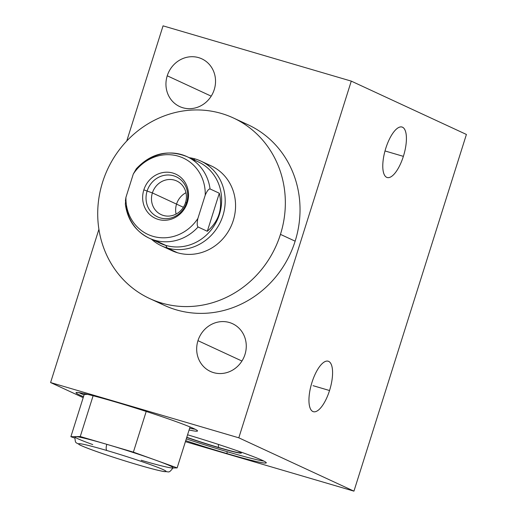 <?xml version="1.0" encoding="UTF-8"?>
<svg xmlns="http://www.w3.org/2000/svg" width="517" height="517" viewBox="0 0 517 517"><rect width="100%" height="100%" fill="white"/><g stroke="black" fill="none" stroke-linecap="round" stroke-linejoin="round"><path stroke-width="0.78" d="M126.743 141.025L163.055 25.85L126.743 141.025L163.055 25.85L351.276 81.117L238.809 437.815L50.588 382.548L98.915 229.27L50.588 382.548L83.192 397.651L50.588 382.548L98.915 229.27M214.245 89.596A26.309 24.461 -65.1 0 0 198.644 57.639A26.309 24.461 -65.1 0 0 167.237 75.792A26.309 24.461 -65.1 0 0 182.844 107.749A26.309 24.461 -65.1 0 0 214.245 89.596A26.309 24.461 -65.1 0 0 201.798 58.828A26.309 24.461 -65.1 0 0 167.237 75.792L211.207 96.162L167.237 75.792A26.309 24.461 -65.1 0 0 179.683 106.567A26.309 24.461 -65.1 0 0 214.245 89.596M244.98 354.468A26.309 24.461 -65.1 0 0 229.374 322.511A26.309 24.461 -65.1 0 0 197.966 340.664A26.309 24.461 -65.1 0 0 213.573 372.621A26.309 24.461 -65.1 0 0 244.98 354.468A26.309 24.461 -65.1 0 0 232.534 323.7A26.309 24.461 -65.1 0 0 197.966 340.664L241.937 361.034L197.966 340.664A26.309 24.461 -65.1 0 0 210.413 371.439A26.309 24.461 -65.1 0 0 244.98 354.468M157.2 301.618A99.516 92.537 -65.1 0 0 295.142 241.174A99.516 92.537 -65.1 0 0 240.547 121.708A99.516 92.537 -65.1 0 1 290.186 253.963A99.516 92.537 -65.1 0 1 157.2 301.618M351.276 81.117L238.809 437.815L351.276 81.117L163.055 25.85L351.276 81.117L466.412 134.452L353.945 491.15L185.409 441.66L353.945 491.15L466.412 134.452L351.276 81.117L466.412 134.452L353.945 491.15L238.809 437.815L353.945 491.15L185.409 441.66M385.811 148.217A26.309 9.584 -73.6 0 1 402.497 127.227A26.309 9.584 -73.6 0 1 403.376 156.354A26.309 9.584 -73.6 0 1 386.697 177.344A26.309 9.584 -73.6 0 1 385.811 148.217A26.309 9.584 106.4 0 0 387.181 177.525A26.309 9.584 106.4 0 0 403.376 156.354A26.309 9.584 106.4 0 0 402.006 127.046A26.309 9.584 106.4 0 0 385.811 148.217M311.977 382.386A26.309 9.584 -73.6 0 1 328.663 361.396A26.309 9.584 -73.6 0 1 329.542 390.522A26.309 9.584 -73.6 0 1 312.863 411.513A26.309 9.584 -73.6 0 1 311.977 382.386A26.309 9.584 106.4 0 0 313.347 411.694A26.309 9.584 106.4 0 0 329.542 390.522A26.309 9.584 106.4 0 0 328.172 361.215A26.309 9.584 106.4 0 0 311.977 382.386M50.588 382.548L238.809 437.815L50.588 382.548L83.192 397.651M83.495 396.694A63.662 3.218 17.5 0 1 115.517 401.98A63.662 3.218 17.5 0 1 183.296 424.283A63.662 3.218 17.5 0 1 189.086 429.989A63.662 3.218 -162.5 0 0 197.488 430.971A63.662 3.218 -162.5 0 0 115.517 401.98A63.662 3.218 -162.5 0 0 76.051 392.681A63.662 3.218 -162.5 0 0 83.495 396.694A63.662 3.218 17.5 0 1 137.735 408.753A63.662 3.218 17.5 0 1 189.086 429.989M187.568 434.803A63.662 3.218 17.5 0 1 262.998 460.653A63.662 3.218 17.5 0 1 226.776 453.525A63.662 3.218 17.5 0 1 185.726 440.646A63.662 3.218 -162.5 0 0 226.776 453.525L227.338 451.742A63.662 3.218 17.5 0 1 186.288 438.862A63.662 3.218 17.5 0 0 227.338 451.742L226.776 453.525A63.662 3.218 -162.5 0 0 266.242 462.825A63.662 3.218 -162.5 0 0 187.568 434.803A63.662 3.218 17.5 0 1 262.998 460.653A63.662 3.218 17.5 0 1 226.776 453.525A63.662 3.218 17.5 0 1 185.726 440.646M385.01 150.958L403.376 156.354A26.309 9.584 106.4 0 0 397.043 128.552A26.309 9.584 106.4 0 0 383.362 171.954A26.309 9.584 106.4 0 0 403.376 156.354M329.542 390.522A26.309 9.584 106.4 0 0 323.215 362.721A26.309 9.584 106.4 0 0 309.528 406.123A26.309 9.584 106.4 0 0 329.542 390.522L313.063 385.682M84.058 394.91A63.662 3.218 17.5 0 1 78.946 392.616A63.662 3.218 17.5 0 0 84.058 394.91A63.662 3.218 17.5 0 1 78.946 392.616M195.155 429.252A63.662 3.218 17.5 0 1 189.649 428.205A63.662 3.218 17.5 0 0 195.155 429.252A63.662 3.218 17.5 0 1 189.649 428.205M137.852 464.809A5.616 2.049 -73.6 0 1 137.742 464.783C115.459 458.211 88.982 449.389 79.676 444.891C75.863 441.809 75.295 444.581 74.9 436.813A51.493 2.604 17.5 0 1 75.566 436.619A51.493 2.604 17.5 0 0 92.756 444.581A51.493 2.604 17.5 0 1 75.547 436.619L70.881 436.697L74.655 438.061L70.881 436.697L84.206 394.445L87.593 394.387L84.206 394.445L70.881 436.697L80.258 436.535L133.38 452.136L177.137 467.898L173.053 467.969L177.137 467.898L190.043 426.958L177.137 467.898L155.255 460.014A51.493 2.604 17.5 0 1 172.445 467.982A51.493 2.604 17.5 0 1 141.199 460.259A51.493 2.604 -162.5 0 0 172.445 467.982A51.493 2.604 -162.5 0 0 155.255 460.014L133.38 452.136L146.208 411.461L133.38 452.136L106.819 444.336A51.493 2.604 17.5 0 1 155.255 460.014A51.493 2.604 17.5 0 1 173.117 467.782C168.419 473.921 169.298 471.342 164.484 471.646C159.32 470.787 150.408 468.499 137.742 464.783A5.616 2.049 -73.6 0 1 137.638 464.744A45.877 2.32 -162.5 0 0 163.314 469.688A45.877 2.32 -162.5 0 0 107.006 450.553A45.877 2.32 -162.5 0 0 81.331 445.615A45.877 2.32 -162.5 0 0 137.638 464.744A45.877 2.32 -162.5 0 0 163.314 469.688A45.877 2.32 -162.5 0 0 107.006 450.553A5.616 2.049 -73.6 0 1 106.819 444.336L80.258 436.535L93.112 395.751L80.258 436.535L75.566 436.619A51.493 2.604 17.5 0 1 106.819 444.336A51.493 2.604 17.5 0 1 155.255 460.014L177.137 467.898L173.053 467.969M263.909 461.106A63.662 3.218 17.5 0 1 227.338 451.742A63.662 3.218 17.5 0 0 263.909 461.106A63.662 3.218 17.5 0 1 227.338 451.742A63.662 3.218 17.5 0 1 186.288 438.862M186.734 437.447A36.978 1.874 -162.5 0 0 218.433 447.612A36.978 1.874 -162.5 0 1 186.734 437.447A36.978 1.874 -162.5 0 0 218.433 447.612A36.978 1.874 -162.5 0 0 237.251 450.772A36.978 1.874 -162.5 0 1 241.355 453.015A36.978 1.874 -162.5 0 1 218.433 447.612L218.491 447.438A36.978 1.874 -162.5 0 0 241.342 452.911A36.978 1.874 17.5 0 1 218.491 447.438L218.433 447.612A36.978 1.874 -162.5 0 0 237.251 450.772M218.4 444.426L218.491 447.438A36.978 1.874 17.5 0 1 186.792 437.272A36.978 1.874 -162.5 0 0 218.491 447.438A36.978 1.874 -162.5 0 0 241.342 452.911M233.361 117.96L248.05 124.765A99.516 92.537 114.9 0 1 295.142 241.174L280.453 234.369A99.516 92.537 -65.1 0 0 233.361 117.96A99.516 92.537 -65.1 0 0 102.605 182.146A99.516 92.537 -65.1 0 0 161.64 303.052A99.516 92.537 -65.1 0 0 280.453 234.369A99.516 92.537 -65.1 0 0 221.418 113.469A99.516 92.537 -65.1 0 0 102.605 182.146A99.516 92.537 -65.1 0 0 149.697 298.561A99.516 92.537 -65.1 0 0 280.453 234.369L295.142 241.174A99.516 92.537 114.9 0 1 164.387 305.366L149.697 298.561M200.79 161.065L211.169 165.867A46.717 43.441 114.9 0 1 232.204 223.551A46.717 43.441 114.9 0 1 177.499 252.755A46.717 43.441 -65.1 0 0 233.232 220.649A46.717 43.441 -65.1 0 0 205.811 163.837A46.717 43.441 114.9 0 1 233.232 220.649A46.717 43.441 114.9 0 1 177.499 252.755A46.717 43.441 114.9 0 1 166.875 247.876A46.717 43.441 -65.1 0 0 177.499 252.755L167.127 247.953A46.717 43.441 -65.1 0 0 221.832 218.749A46.717 43.441 -65.1 0 0 200.79 161.065A46.717 43.441 -65.1 0 0 195.187 158.958A46.717 43.441 -65.1 0 0 189.274 157.685A46.717 43.441 114.9 0 1 195.187 158.958A46.717 43.441 114.9 0 1 222.898 215.712A46.717 43.441 114.9 0 1 167.127 247.953L177.499 252.755A46.717 43.441 114.9 0 1 171.89 250.648L161.517 245.84A46.717 43.441 -65.1 0 0 167.127 247.953L165.783 245.388A44.94 41.787 -65.1 0 0 219.434 214.374A44.94 41.787 -65.1 0 0 192.776 159.779A44.94 41.787 114.9 0 1 217.192 220.152A44.94 41.787 114.9 0 1 155.358 240.554A44.94 41.787 -65.1 0 0 165.783 245.388L154.596 240.205A44.94 41.787 -65.1 0 0 198.063 226.982L207.311 231.267C218.917 221.173 222.917 208.493 219.305 193.229L210.057 188.944A44.94 41.787 -65.1 0 0 186.98 156.625A44.94 41.787 -65.1 0 0 181.583 154.596A44.94 41.787 114.9 0 1 186.98 156.625A44.94 41.787 114.9 0 1 210.057 188.944C208.674 188.873 207.065 190.941 205.236 195.142A42.077 39.124 -65.1 0 0 178.229 156.166A42.077 39.124 -65.1 0 0 133.296 174.022L125.941 197.339A42.077 39.124 -65.1 0 0 152.954 236.321A42.077 39.124 -65.1 0 0 197.882 218.465L205.236 195.142A42.077 39.124 -65.1 0 0 178.229 156.166A42.077 39.124 -65.1 0 0 133.296 174.022L136.378 168.704M187.341 202.632A24.344 22.632 114.9 0 1 158.28 219.428A24.344 22.632 114.9 0 1 143.842 189.855A24.344 22.632 114.9 0 1 172.898 173.059A24.344 22.632 114.9 0 1 187.341 202.632L185.506 202.658A18.534 17.235 114.9 0 1 163.378 215.453A18.534 17.235 114.9 0 1 152.386 192.931L143.842 189.855A24.344 22.632 -65.1 0 0 158.28 219.428A24.344 22.632 -65.1 0 0 187.341 202.632A24.344 22.632 -65.1 0 0 172.898 173.059A24.344 22.632 -65.1 0 0 143.842 189.855L152.386 192.931A18.534 17.235 -65.1 0 0 161.155 214.62A18.534 17.235 -65.1 0 0 185.506 202.658L187.341 202.632L185.506 202.658A18.534 17.235 -65.1 0 0 176.736 180.976A18.534 17.235 -65.1 0 0 152.386 192.931A18.534 17.235 114.9 0 1 174.513 180.142A18.534 17.235 114.9 0 1 185.506 202.658M136.275 168.82C150.899 153.271 167.799 149.206 186.98 156.625L198.166 161.808A44.94 41.787 114.9 0 1 218.407 217.295A44.94 41.787 114.9 0 1 165.783 245.388L167.127 247.953A46.717 43.441 114.9 0 1 151.494 239.235A46.717 43.441 -65.1 0 0 161.517 245.84M183.367 207.285L152.386 192.931A18.534 17.235 -65.1 0 0 172.407 215.518A18.534 17.235 -65.1 0 0 182.049 184.937A18.534 17.235 -65.1 0 0 152.386 192.931L143.842 189.855A24.344 22.632 -65.1 0 0 170.132 219.512A24.344 22.632 -65.1 0 0 182.792 179.354A24.344 22.632 -65.1 0 0 143.842 189.855M193.358 159.579L195.187 158.958M125.353 204.202L125.941 197.339A42.077 39.124 -65.1 0 0 152.954 236.321A42.077 39.124 -65.1 0 0 197.882 218.465C196.932 223.04 196.99 225.884 198.063 226.982A44.94 41.787 114.9 0 1 154.596 240.205A44.94 41.787 114.9 0 1 149.2 238.175A44.94 41.787 -65.1 0 0 154.596 240.205L165.783 245.388A44.94 41.787 114.9 0 1 160.393 243.358L149.2 238.175C135.389 231.202 127.434 219.822 125.334 204.047M151.494 239.235A46.717 43.441 -65.1 0 0 167.127 247.953L165.783 245.388L154.596 240.205A44.94 41.787 -65.1 0 1 126.122 205.863A44.94 41.787 -65.1 0 0 149.2 238.175M181.583 154.596A44.94 41.787 -65.1 0 0 138.117 167.818A44.94 41.787 -65.1 0 1 181.583 154.596A44.94 41.787 114.9 0 1 210.057 188.944L219.305 193.229L207.311 231.267L198.063 226.982C196.99 225.884 196.932 223.04 197.882 218.465L205.236 195.142C207.065 190.941 208.674 188.873 210.057 188.944L219.305 193.229C222.917 208.493 218.917 221.173 207.311 231.267L219.305 193.229C222.917 208.493 218.917 221.173 207.311 231.267L219.305 193.229M133.296 174.022L125.941 197.339L125.411 200.848L125.941 197.339L133.296 174.022L136.301 168.794L133.296 174.022A42.077 39.124 -65.1 0 1 178.229 156.166A42.077 39.124 -65.1 0 1 205.236 195.142C207.065 190.941 208.674 188.873 210.057 188.944M74.655 438.061L70.881 436.697L75.566 436.619A51.493 2.604 17.5 0 1 106.819 444.336A5.616 2.049 106.4 0 0 107.006 450.553A45.877 2.32 -162.5 0 0 81.331 445.615A45.877 2.32 -162.5 0 0 137.638 464.744A5.616 2.049 106.4 0 0 137.742 464.783M176.543 204.125A18.534 17.235 114.9 0 1 185.971 192.705A18.534 17.235 -65.1 0 0 176.077 214.077A18.534 17.235 114.9 0 1 176.543 204.125M186.637 202.638A22.115 20.564 -65.1 0 0 176.174 176.769A22.115 20.564 -65.1 0 0 147.119 191.038A22.115 20.564 -65.1 0 0 157.582 216.907A22.115 20.564 -65.1 0 0 186.637 202.638M167.237 75.792A26.309 24.461 114.9 0 1 209.333 64.444A26.309 24.461 114.9 0 1 195.652 107.846A26.309 24.461 114.9 0 1 167.237 75.792L211.207 96.162M197.966 340.664A26.309 24.461 114.9 0 1 240.069 329.316A26.309 24.461 114.9 0 1 226.381 372.718A26.309 24.461 114.9 0 1 197.966 340.664L241.937 361.034M238.809 437.815L353.945 491.15M87.593 394.387L84.206 394.445L70.881 436.697M226.776 453.525L227.338 451.742M186.792 437.272A36.978 1.874 -162.5 0 0 218.491 447.438L218.433 447.612M102.605 182.146A99.516 92.537 -65.1 0 0 210.109 303.408A99.516 92.537 -65.1 0 0 261.873 139.222A99.516 92.537 -65.1 0 0 102.605 182.146M295.142 241.174L280.453 234.369M207.311 231.267L198.063 226.982C196.99 225.884 196.932 223.04 197.882 218.465L205.236 195.142M189.274 157.685A46.717 43.441 -65.1 0 1 223.771 212.59A46.717 43.441 -65.1 0 1 167.127 247.953L177.499 252.755M107.006 450.553A45.877 2.32 17.5 0 1 165.479 471.62A45.877 2.32 17.5 0 1 94.482 450.772A45.877 2.32 17.5 0 1 107.006 450.553A5.616 2.049 -73.6 0 1 106.819 444.336L133.38 452.136L155.255 460.014A51.493 2.604 -162.5 0 0 106.819 444.336L80.258 436.535L75.566 436.619A51.493 2.604 17.5 0 1 106.819 444.336M190.043 426.958L177.137 467.898M146.208 411.461L133.38 452.136M93.112 395.751L80.258 436.535M198.063 226.982A44.94 41.787 114.9 0 1 154.596 240.205M125.941 197.339A42.077 39.124 -65.1 0 0 152.954 236.321A42.077 39.124 -65.1 0 0 197.882 218.465M147.119 191.038A22.115 20.564 114.9 0 1 182.507 181.499A22.115 20.564 114.9 0 1 171.004 217.98A22.115 20.564 114.9 0 1 147.119 191.038"/></g></svg>
